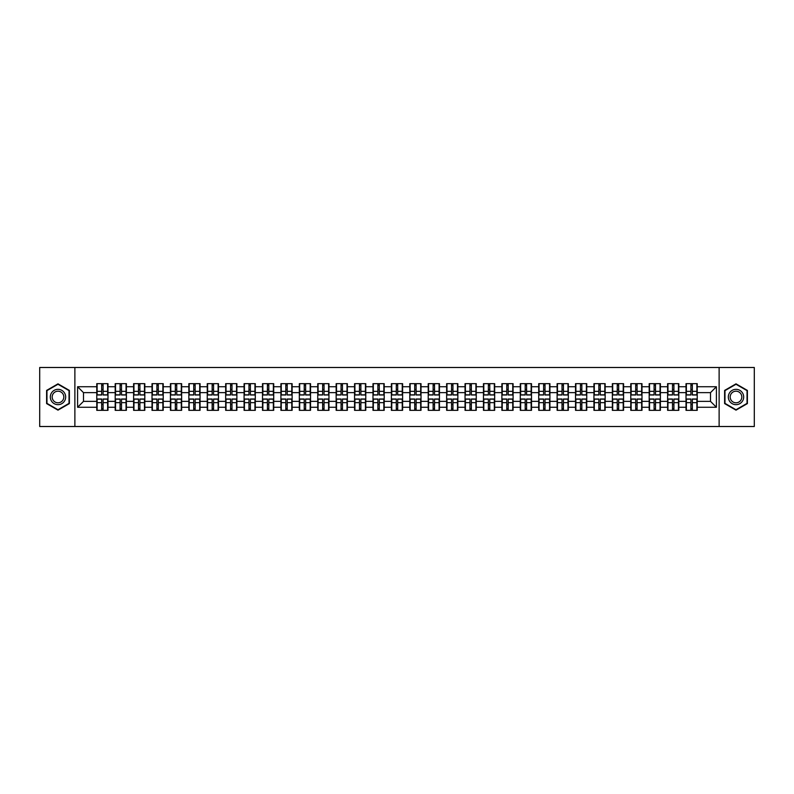 <?xml version="1.0" encoding="UTF-8"?>
<svg xmlns="http://www.w3.org/2000/svg" width="794" height="794" viewBox="0 0 794 794"><rect width="100%" height="100%" fill="white"/><g stroke="black" fill="none" stroke-linecap="round" stroke-linejoin="round"><path stroke-width="1.19" d="M719.126 426.507L754.3 426.507L754.3 367.493L719.126 367.493L719.126 426.507L74.874 426.507L74.874 367.493L39.7 367.493L39.7 426.507L74.874 426.507M719.126 367.493L74.874 367.493M710.511 401.367L710.511 392.633L697.231 392.633L697.231 401.367L710.511 401.367L716.406 407.272L716.406 386.728L697.231 386.728L697.231 383.661L686.016 383.661L686.016 392.633L678.81 392.633L678.81 401.367L686.016 401.367L686.016 392.633M716.406 407.272L697.231 407.272L697.231 410.339L686.016 410.339L686.016 407.272L678.81 407.272L678.81 410.339L667.605 410.339L667.605 407.272L660.4 407.272L660.4 410.339L649.184 410.339L649.184 407.272L641.989 407.272L641.989 410.339L630.773 410.339L630.773 407.272L623.578 407.272L623.578 410.339L612.363 410.339L612.363 407.272L605.157 407.272L605.157 410.339L593.942 410.339L593.942 407.272L586.746 407.272L586.746 410.339L575.531 410.339L575.531 407.272L568.335 407.272L568.335 410.339L557.12 410.339L557.12 407.272L549.914 407.272L549.914 410.339L538.709 410.339L538.709 407.272L531.504 407.272L531.504 410.339L520.288 410.339L520.288 407.272L513.093 407.272L513.093 410.339L501.877 410.339L501.877 407.272L494.672 407.272L494.672 410.339L483.467 410.339L483.467 407.272L476.261 407.272L476.261 410.339L465.046 410.339L465.046 407.272L457.85 407.272L457.85 410.339L446.635 410.339L446.635 407.272L439.439 407.272L439.439 410.339L428.224 410.339L428.224 407.272L421.019 407.272L421.019 410.339L409.803 410.339L409.803 407.272L402.608 407.272L402.608 410.339L391.392 410.339L391.392 407.272L384.197 407.272L384.197 410.339L372.982 410.339L372.982 407.272L365.776 407.272L365.776 410.339L354.561 410.339L354.561 407.272L347.365 407.272L347.365 410.339L336.15 410.339L336.15 407.272L328.954 407.272L328.954 410.339L317.739 410.339L317.739 407.272L310.533 407.272L310.533 410.339L299.328 410.339L299.328 407.272L292.123 407.272L292.123 410.339L280.907 410.339L280.907 407.272L273.712 407.272L273.712 410.339L262.496 410.339L262.496 407.272L255.291 407.272L255.291 410.339L244.086 410.339L244.086 407.272L236.88 407.272L236.88 410.339L225.665 410.339L225.665 407.272L218.469 407.272L218.469 410.339L207.254 410.339L207.254 407.272L200.058 407.272L200.058 410.339L188.843 410.339L188.843 407.272L181.637 407.272L181.637 410.339L170.422 410.339L170.422 407.272L163.227 407.272L163.227 410.339L152.011 410.339L152.011 407.272L144.816 407.272L144.816 410.339L133.6 410.339L133.6 407.272L126.395 407.272L126.395 410.339L115.19 410.339L115.19 407.272L107.984 407.272L107.984 410.339L96.769 410.339L96.769 407.272L77.594 407.272L77.594 386.728L96.769 386.728L96.769 392.633L83.489 392.633L83.489 401.367L96.769 401.367L96.769 392.633M686.016 386.728L678.81 386.728L678.81 383.661L667.605 383.661L667.605 386.728L660.4 386.728L660.4 383.661L649.184 383.661L649.184 386.728L641.989 386.728L641.989 383.661L630.773 383.661L630.773 386.728L623.578 386.728L623.578 383.661L612.363 383.661L612.363 386.728L605.157 386.728L605.157 383.661L593.942 383.661L593.942 386.728L586.746 386.728L586.746 383.661L575.531 383.661L575.531 386.728L568.335 386.728L568.335 383.661L557.12 383.661L557.12 386.728L549.914 386.728L549.914 383.661L538.709 383.661L538.709 386.728L531.504 386.728L531.504 383.661L520.288 383.661L520.288 386.728L513.093 386.728L513.093 383.661L501.877 383.661L501.877 386.728L494.672 386.728L494.672 383.661L483.467 383.661L483.467 386.728L476.261 386.728L476.261 383.661L465.046 383.661L465.046 386.728L457.85 386.728L457.85 383.661L446.635 383.661L446.635 386.728L439.439 386.728L439.439 383.661L428.224 383.661L428.224 386.728L421.019 386.728L421.019 383.661L409.803 383.661L409.803 386.728L402.608 386.728L402.608 383.661L391.392 383.661L391.392 386.728L384.197 386.728L384.197 383.661L372.982 383.661L372.982 386.728L365.776 386.728L365.776 383.661L354.561 383.661L354.561 386.728L347.365 386.728L347.365 383.661L336.15 383.661L336.15 386.728L328.954 386.728L328.954 383.661L317.739 383.661L317.739 386.728L310.533 386.728L310.533 383.661L299.328 383.661L299.328 386.728L292.123 386.728L292.123 383.661L280.907 383.661L280.907 386.728L273.712 386.728L273.712 383.661L262.496 383.661L262.496 386.728L255.291 386.728L255.291 383.661L244.086 383.661L244.086 386.728L236.88 386.728L236.88 383.661L225.665 383.661L225.665 386.728L218.469 386.728L218.469 383.661L207.254 383.661L207.254 386.728L200.058 386.728L200.058 383.661L188.843 383.661L188.843 386.728L181.637 386.728L181.637 383.661L170.422 383.661L170.422 386.728L163.227 386.728L163.227 383.661L152.011 383.661L152.011 386.728L144.816 386.728L144.816 383.661L133.6 383.661L133.6 386.728L126.395 386.728L126.395 383.661L115.19 383.661L115.19 386.728L107.984 386.728L107.984 383.661L96.769 383.661L96.769 386.728M686.016 401.367L686.016 407.272M678.81 401.367L678.81 407.272M678.81 386.728L678.81 392.633M660.4 401.367L667.605 401.367L667.605 392.633L660.4 392.633L660.4 407.272M667.605 401.367L667.605 407.272M667.605 386.728L667.605 392.633M660.4 386.728L660.4 392.633M641.989 401.367L649.184 401.367L649.184 392.633L641.989 392.633L641.989 407.272M649.184 401.367L649.184 407.272M649.184 386.728L649.184 392.633M641.989 386.728L641.989 392.633M623.578 401.367L630.773 401.367L630.773 392.633L623.578 392.633L623.578 407.272M630.773 401.367L630.773 407.272M630.773 386.728L630.773 392.633M623.578 386.728L623.578 392.633M605.157 401.367L612.363 401.367L612.363 392.633L605.157 392.633L605.157 407.272M612.363 401.367L612.363 407.272M612.363 386.728L612.363 392.633M605.157 386.728L605.157 392.633M586.746 401.367L593.942 401.367L593.942 392.633L586.746 392.633L586.746 407.272M593.942 401.367L593.942 407.272M593.942 386.728L593.942 392.633M586.746 386.728L586.746 392.633M568.335 401.367L575.531 401.367L575.531 392.633L568.335 392.633L568.335 407.272M575.531 401.367L575.531 407.272M575.531 386.728L575.531 392.633M568.335 386.728L568.335 392.633M549.914 401.367L557.12 401.367L557.12 392.633L549.914 392.633L549.914 407.272M557.12 401.367L557.12 407.272M557.12 386.728L557.12 392.633M549.914 386.728L549.914 392.633M531.504 401.367L538.709 401.367L538.709 392.633L531.504 392.633L531.504 407.272M538.709 401.367L538.709 407.272M538.709 386.728L538.709 392.633M531.504 386.728L531.504 392.633M513.093 401.367L520.288 401.367L520.288 392.633L513.093 392.633L513.093 407.272M520.288 401.367L520.288 407.272M520.288 386.728L520.288 392.633M513.093 386.728L513.093 392.633M494.672 401.367L501.877 401.367L501.877 392.633L494.672 392.633L494.672 407.272M501.877 401.367L501.877 407.272M501.877 386.728L501.877 392.633M494.672 386.728L494.672 392.633M476.261 401.367L483.467 401.367L483.467 392.633L476.261 392.633L476.261 407.272M483.467 401.367L483.467 407.272M483.467 386.728L483.467 392.633M476.261 386.728L476.261 392.633M457.85 401.367L465.046 401.367L465.046 392.633L457.85 392.633L457.85 407.272M465.046 401.367L465.046 407.272M465.046 386.728L465.046 392.633M457.85 386.728L457.85 392.633M439.439 401.367L446.635 401.367L446.635 392.633L439.439 392.633L439.439 407.272M446.635 401.367L446.635 407.272M446.635 386.728L446.635 392.633M439.439 386.728L439.439 392.633M421.019 401.367L428.224 401.367L428.224 392.633L421.019 392.633L421.019 407.272M428.224 401.367L428.224 407.272M428.224 386.728L428.224 392.633M421.019 386.728L421.019 392.633M402.608 401.367L409.803 401.367L409.803 392.633L402.608 392.633L402.608 407.272M409.803 401.367L409.803 407.272M409.803 386.728L409.803 392.633M402.608 386.728L402.608 392.633M384.197 401.367L391.392 401.367L391.392 392.633L384.197 392.633L384.197 407.272M391.392 401.367L391.392 407.272M391.392 386.728L391.392 392.633M384.197 386.728L384.197 392.633M365.776 401.367L372.982 401.367L372.982 392.633L365.776 392.633L365.776 407.272M372.982 401.367L372.982 407.272M372.982 386.728L372.982 392.633M365.776 386.728L365.776 392.633M347.365 401.367L354.561 401.367L354.561 392.633L347.365 392.633L347.365 407.272M354.561 401.367L354.561 407.272M354.561 386.728L354.561 392.633M347.365 386.728L347.365 392.633M328.954 401.367L336.15 401.367L336.15 392.633L328.954 392.633L328.954 407.272M336.15 401.367L336.15 407.272M336.15 386.728L336.15 392.633M328.954 386.728L328.954 392.633M310.533 401.367L317.739 401.367L317.739 392.633L310.533 392.633L310.533 407.272M317.739 401.367L317.739 407.272M317.739 386.728L317.739 392.633M310.533 386.728L310.533 392.633M292.123 401.367L299.328 401.367L299.328 392.633L292.123 392.633L292.123 407.272M299.328 401.367L299.328 407.272M299.328 386.728L299.328 392.633M292.123 386.728L292.123 392.633M273.712 401.367L280.907 401.367L280.907 392.633L273.712 392.633L273.712 407.272M280.907 401.367L280.907 407.272M280.907 386.728L280.907 392.633M273.712 386.728L273.712 392.633M255.291 401.367L262.496 401.367L262.496 392.633L255.291 392.633L255.291 407.272M262.496 401.367L262.496 407.272M262.496 386.728L262.496 392.633M255.291 386.728L255.291 392.633M236.88 401.367L244.086 401.367L244.086 392.633L236.88 392.633L236.88 407.272M244.086 401.367L244.086 407.272M244.086 386.728L244.086 392.633M236.88 386.728L236.88 392.633M218.469 401.367L225.665 401.367L225.665 392.633L218.469 392.633L218.469 407.272M225.665 401.367L225.665 407.272M225.665 386.728L225.665 392.633M218.469 386.728L218.469 392.633M200.058 401.367L207.254 401.367L207.254 392.633L200.058 392.633L200.058 407.272M207.254 401.367L207.254 407.272M207.254 386.728L207.254 392.633M200.058 386.728L200.058 392.633M181.637 401.367L188.843 401.367L188.843 392.633L181.637 392.633L181.637 407.272M188.843 401.367L188.843 407.272M188.843 386.728L188.843 392.633M181.637 386.728L181.637 392.633M163.227 401.367L170.422 401.367L170.422 392.633L163.227 392.633L163.227 407.272M170.422 401.367L170.422 407.272M170.422 386.728L170.422 392.633M163.227 386.728L163.227 392.633M144.816 401.367L152.011 401.367L152.011 392.633L144.816 392.633L144.816 407.272M152.011 401.367L152.011 407.272M152.011 386.728L152.011 392.633M144.816 386.728L144.816 392.633M126.395 401.367L133.6 401.367L133.6 392.633L126.395 392.633L126.395 407.272M133.6 401.367L133.6 407.272M133.6 386.728L133.6 392.633M126.395 386.728L126.395 392.633M107.984 401.367L115.19 401.367L115.19 392.633L107.984 392.633L107.984 407.272M115.19 401.367L115.19 407.272M115.19 386.728L115.19 392.633M107.984 386.728L107.984 392.633M96.769 401.367L96.769 407.272M83.489 401.367L77.594 407.272M77.594 386.728L83.489 392.633M697.231 401.367L697.231 407.272M697.231 386.728L697.231 392.633M716.406 386.728L710.511 392.633M57.992 383.849L46.608 390.42L46.608 403.58L57.992 410.151L69.386 403.58L69.386 390.42L57.992 383.849M724.614 403.58L736.008 410.151L747.392 403.58L747.392 390.42L736.008 383.849L724.614 390.42L724.614 403.58M107.627 383.661L107.627 394.995L103.091 394.995L103.091 383.661M101.672 383.661L101.672 394.995L97.126 394.995L97.126 383.661M101.672 385.199L103.091 385.199M103.091 389.566L101.672 389.566M97.126 410.339L97.126 399.005L101.672 399.005L101.672 410.339M103.091 410.339L103.091 399.005L107.627 399.005L107.627 410.339M103.091 408.801L101.672 408.801M101.672 404.434L103.091 404.434M57.992 389.328A7.672 7.672 0 0 0 50.32 397A7.672 7.672 0 0 0 57.992 404.672A7.672 7.672 0 0 0 65.664 397A7.672 7.672 0 0 0 57.992 389.328M57.992 391.194A5.806 5.806 0 0 0 52.186 397A5.806 5.806 0 0 0 57.992 402.806A5.806 5.806 0 0 0 63.808 397A5.806 5.806 0 0 0 57.992 391.194M69.028 403.372L57.992 409.744L46.955 403.372L46.955 390.628L57.992 384.256L69.028 390.628L69.028 403.372M742.648 393.159A7.672 7.672 0 0 0 732.167 390.36A7.672 7.672 0 0 0 729.358 400.841A7.672 7.672 0 0 0 739.839 403.64A7.672 7.672 0 0 0 742.648 393.159M741.03 394.092A5.806 5.806 0 0 0 733.1 391.968A5.806 5.806 0 0 0 730.976 399.908A5.806 5.806 0 0 0 738.906 402.032A5.806 5.806 0 0 0 741.03 394.092M736.008 409.744L724.972 403.372L724.972 390.628L736.008 384.256L747.045 390.628L747.045 403.372L736.008 409.744M126.047 383.661L126.047 394.995L121.502 394.995L121.502 383.661M120.083 383.661L120.083 394.995L115.537 394.995L115.537 383.661M120.083 385.199L121.502 385.199M121.502 389.566L120.083 389.566M144.458 383.661L144.458 394.995L139.913 394.995L139.913 383.661M138.493 383.661L138.493 394.995L133.958 394.995L133.958 383.661M138.493 385.199L139.913 385.199M139.913 389.566L138.493 389.566M162.869 383.661L162.869 394.995L158.324 394.995L158.324 383.661M156.914 383.661L156.914 394.995L152.369 394.995L152.369 383.661M156.914 385.199L158.324 385.199M158.324 389.566L156.914 389.566M181.29 383.661L181.29 394.995L176.744 394.995L176.744 383.661M175.325 383.661L175.325 394.995L170.779 394.995L170.779 383.661M175.325 385.199L176.744 385.199M176.744 389.566L175.325 389.566M199.701 383.661L199.701 394.995L195.155 394.995L195.155 383.661M193.736 383.661L193.736 394.995L189.19 394.995L189.19 383.661M193.736 385.199L195.155 385.199M195.155 389.566L193.736 389.566M115.537 410.339L115.537 399.005L120.083 399.005L120.083 410.339M121.502 410.339L121.502 399.005L126.047 399.005L126.047 410.339M121.502 408.801L120.083 408.801M120.083 404.434L121.502 404.434M133.958 410.339L133.958 399.005L138.493 399.005L138.493 410.339M139.913 410.339L139.913 399.005L144.458 399.005L144.458 410.339M139.913 408.801L138.493 408.801M138.493 404.434L139.913 404.434M152.369 410.339L152.369 399.005L156.914 399.005L156.914 410.339M158.324 410.339L158.324 399.005L162.869 399.005L162.869 410.339M158.324 408.801L156.914 408.801M156.914 404.434L158.324 404.434M170.779 410.339L170.779 399.005L175.325 399.005L175.325 410.339M176.744 410.339L176.744 399.005L181.29 399.005L181.29 410.339M176.744 408.801L175.325 408.801M175.325 404.434L176.744 404.434M189.19 410.339L189.19 399.005L193.736 399.005L193.736 410.339M195.155 410.339L195.155 399.005L199.701 399.005L199.701 410.339M195.155 408.801L193.736 408.801M193.736 404.434L195.155 404.434M218.112 383.661L218.112 394.995L213.566 394.995L213.566 383.661M212.157 383.661L212.157 394.995L207.611 394.995L207.611 383.661M212.157 385.199L213.566 385.199M213.566 389.566L212.157 389.566M207.611 410.339L207.611 399.005L212.157 399.005L212.157 410.339M213.566 410.339L213.566 399.005L218.112 399.005L218.112 410.339M213.566 408.801L212.157 408.801M212.157 404.434L213.566 404.434M236.533 383.661L236.533 394.995L231.987 394.995L231.987 383.661M230.568 383.661L230.568 394.995L226.022 394.995L226.022 383.661M230.568 385.199L231.987 385.199M231.987 389.566L230.568 389.566M226.022 410.339L226.022 399.005L230.568 399.005L230.568 410.339M231.987 410.339L231.987 399.005L236.533 399.005L236.533 410.339M231.987 408.801L230.568 408.801M230.568 404.434L231.987 404.434M254.943 383.661L254.943 394.995L250.398 394.995L250.398 383.661M248.979 383.661L248.979 394.995L244.433 394.995L244.433 383.661M248.979 385.199L250.398 385.199M250.398 389.566L248.979 389.566M244.433 410.339L244.433 399.005L248.979 399.005L248.979 410.339M250.398 410.339L250.398 399.005L254.943 399.005L254.943 410.339M250.398 408.801L248.979 408.801M248.979 404.434L250.398 404.434M273.354 383.661L273.354 394.995L268.809 394.995L268.809 383.661M267.399 383.661L267.399 394.995L262.854 394.995L262.854 383.661M267.399 385.199L268.809 385.199M268.809 389.566L267.399 389.566M262.854 410.339L262.854 399.005L267.399 399.005L267.399 410.339M268.809 410.339L268.809 399.005L273.354 399.005L273.354 410.339M268.809 408.801L267.399 408.801M267.399 404.434L268.809 404.434M291.765 383.661L291.765 394.995L287.229 394.995L287.229 383.661M285.81 383.661L285.81 394.995L281.265 394.995L281.265 383.661M285.81 385.199L287.229 385.199M287.229 389.566L285.81 389.566M281.265 410.339L281.265 399.005L285.81 399.005L285.81 410.339M287.229 410.339L287.229 399.005L291.765 399.005L291.765 410.339M287.229 408.801L285.81 408.801M285.81 404.434L287.229 404.434M310.186 383.661L310.186 394.995L305.64 394.995L305.64 383.661M304.221 383.661L304.221 394.995L299.675 394.995L299.675 383.661M304.221 385.199L305.64 385.199M305.64 389.566L304.221 389.566M299.675 410.339L299.675 399.005L304.221 399.005L304.221 410.339M305.64 410.339L305.64 399.005L310.186 399.005L310.186 410.339M305.64 408.801L304.221 408.801M304.221 404.434L305.64 404.434M328.597 383.661L328.597 394.995L324.051 394.995L324.051 383.661M322.632 383.661L322.632 394.995L318.096 394.995L318.096 383.661M322.632 385.199L324.051 385.199M324.051 389.566L322.632 389.566M318.096 410.339L318.096 399.005L322.632 399.005L322.632 410.339M324.051 410.339L324.051 399.005L328.597 399.005L328.597 410.339M324.051 408.801L322.632 408.801M322.632 404.434L324.051 404.434M347.008 383.661L347.008 394.995L342.462 394.995L342.462 383.661M341.053 383.661L341.053 394.995L336.507 394.995L336.507 383.661M341.053 385.199L342.462 385.199M342.462 389.566L341.053 389.566M336.507 410.339L336.507 399.005L341.053 399.005L341.053 410.339M342.462 410.339L342.462 399.005L347.008 399.005L347.008 410.339M342.462 408.801L341.053 408.801M341.053 404.434L342.462 404.434M365.429 383.661L365.429 394.995L360.883 394.995L360.883 383.661M359.464 383.661L359.464 394.995L354.918 394.995L354.918 383.661M359.464 385.199L360.883 385.199M360.883 389.566L359.464 389.566M354.918 410.339L354.918 399.005L359.464 399.005L359.464 410.339M360.883 410.339L360.883 399.005L365.429 399.005L365.429 410.339M360.883 408.801L359.464 408.801M359.464 404.434L360.883 404.434M383.839 383.661L383.839 394.995L379.294 394.995L379.294 383.661M377.875 383.661L377.875 394.995L373.329 394.995L373.329 383.661M377.875 385.199L379.294 385.199M379.294 389.566L377.875 389.566M373.329 410.339L373.329 399.005L377.875 399.005L377.875 410.339M379.294 410.339L379.294 399.005L383.839 399.005L383.839 410.339M379.294 408.801L377.875 408.801M377.875 404.434L379.294 404.434M402.25 383.661L402.25 394.995L397.705 394.995L397.705 383.661M396.295 383.661L396.295 394.995L391.75 394.995L391.75 383.661M396.295 385.199L397.705 385.199M397.705 389.566L396.295 389.566M391.75 410.339L391.75 399.005L396.295 399.005L396.295 410.339M397.705 410.339L397.705 399.005L402.25 399.005L402.25 410.339M397.705 408.801L396.295 408.801M396.295 404.434L397.705 404.434M420.671 383.661L420.671 394.995L416.125 394.995L416.125 383.661M414.706 383.661L414.706 394.995L410.161 394.995L410.161 383.661M414.706 385.199L416.125 385.199M416.125 389.566L414.706 389.566M410.161 410.339L410.161 399.005L414.706 399.005L414.706 410.339M416.125 410.339L416.125 399.005L420.671 399.005L420.671 410.339M416.125 408.801L414.706 408.801M414.706 404.434L416.125 404.434M439.082 383.661L439.082 394.995L434.536 394.995L434.536 383.661M433.117 383.661L433.117 394.995L428.571 394.995L428.571 383.661M433.117 385.199L434.536 385.199M434.536 389.566L433.117 389.566M428.571 410.339L428.571 399.005L433.117 399.005L433.117 410.339M434.536 410.339L434.536 399.005L439.082 399.005L439.082 410.339M434.536 408.801L433.117 408.801M433.117 404.434L434.536 404.434M457.493 383.661L457.493 394.995L452.947 394.995L452.947 383.661M451.538 383.661L451.538 394.995L446.992 394.995L446.992 383.661M451.538 385.199L452.947 385.199M452.947 389.566L451.538 389.566M446.992 410.339L446.992 399.005L451.538 399.005L451.538 410.339M452.947 410.339L452.947 399.005L457.493 399.005L457.493 410.339M452.947 408.801L451.538 408.801M451.538 404.434L452.947 404.434M475.904 383.661L475.904 394.995L471.368 394.995L471.368 383.661M469.949 383.661L469.949 394.995L465.403 394.995L465.403 383.661M469.949 385.199L471.368 385.199M471.368 389.566L469.949 389.566M465.403 410.339L465.403 399.005L469.949 399.005L469.949 410.339M471.368 410.339L471.368 399.005L475.904 399.005L475.904 410.339M471.368 408.801L469.949 408.801M469.949 404.434L471.368 404.434M494.325 383.661L494.325 394.995L489.779 394.995L489.779 383.661M488.36 383.661L488.36 394.995L483.814 394.995L483.814 383.661M488.36 385.199L489.779 385.199M489.779 389.566L488.36 389.566M483.814 410.339L483.814 399.005L488.36 399.005L488.36 410.339M489.779 410.339L489.779 399.005L494.325 399.005L494.325 410.339M489.779 408.801L488.36 408.801M488.36 404.434L489.779 404.434M512.735 383.661L512.735 394.995L508.19 394.995L508.19 383.661M506.771 383.661L506.771 394.995L502.235 394.995L502.235 383.661M506.771 385.199L508.19 385.199M508.19 389.566L506.771 389.566M502.235 410.339L502.235 399.005L506.771 399.005L506.771 410.339M508.19 410.339L508.19 399.005L512.735 399.005L512.735 410.339M508.19 408.801L506.771 408.801M506.771 404.434L508.19 404.434M531.146 383.661L531.146 394.995L526.601 394.995L526.601 383.661M525.191 383.661L525.191 394.995L520.646 394.995L520.646 383.661M525.191 385.199L526.601 385.199M526.601 389.566L525.191 389.566M520.646 410.339L520.646 399.005L525.191 399.005L525.191 410.339M526.601 410.339L526.601 399.005L531.146 399.005L531.146 410.339M526.601 408.801L525.191 408.801M525.191 404.434L526.601 404.434M549.567 383.661L549.567 394.995L545.021 394.995L545.021 383.661M543.602 383.661L543.602 394.995L539.057 394.995L539.057 383.661M543.602 385.199L545.021 385.199M545.021 389.566L543.602 389.566M539.057 410.339L539.057 399.005L543.602 399.005L543.602 410.339M545.021 410.339L545.021 399.005L549.567 399.005L549.567 410.339M545.021 408.801L543.602 408.801M543.602 404.434L545.021 404.434M567.978 383.661L567.978 394.995L563.432 394.995L563.432 383.661M562.013 383.661L562.013 394.995L557.467 394.995L557.467 383.661M562.013 385.199L563.432 385.199M563.432 389.566L562.013 389.566M557.467 410.339L557.467 399.005L562.013 399.005L562.013 410.339M563.432 410.339L563.432 399.005L567.978 399.005L567.978 410.339M563.432 408.801L562.013 408.801M562.013 404.434L563.432 404.434M586.389 383.661L586.389 394.995L581.843 394.995L581.843 383.661M580.434 383.661L580.434 394.995L575.888 394.995L575.888 383.661M580.434 385.199L581.843 385.199M581.843 389.566L580.434 389.566M575.888 410.339L575.888 399.005L580.434 399.005L580.434 410.339M581.843 410.339L581.843 399.005L586.389 399.005L586.389 410.339M581.843 408.801L580.434 408.801M580.434 404.434L581.843 404.434M604.81 383.661L604.81 394.995L600.264 394.995L600.264 383.661M598.845 383.661L598.845 394.995L594.299 394.995L594.299 383.661M598.845 385.199L600.264 385.199M600.264 389.566L598.845 389.566M594.299 410.339L594.299 399.005L598.845 399.005L598.845 410.339M600.264 410.339L600.264 399.005L604.81 399.005L604.81 410.339M600.264 408.801L598.845 408.801M598.845 404.434L600.264 404.434M623.221 383.661L623.221 394.995L618.675 394.995L618.675 383.661M617.256 383.661L617.256 394.995L612.71 394.995L612.71 383.661M617.256 385.199L618.675 385.199M618.675 389.566L617.256 389.566M612.71 410.339L612.71 399.005L617.256 399.005L617.256 410.339M618.675 410.339L618.675 399.005L623.221 399.005L623.221 410.339M618.675 408.801L617.256 408.801M617.256 404.434L618.675 404.434M641.631 383.661L641.631 394.995L637.086 394.995L637.086 383.661M635.676 383.661L635.676 394.995L631.131 394.995L631.131 383.661M635.676 385.199L637.086 385.199M637.086 389.566L635.676 389.566M631.131 410.339L631.131 399.005L635.676 399.005L635.676 410.339M637.086 410.339L637.086 399.005L641.631 399.005L641.631 410.339M637.086 408.801L635.676 408.801M635.676 404.434L637.086 404.434M660.042 383.661L660.042 394.995L655.507 394.995L655.507 383.661M654.087 383.661L654.087 394.995L649.542 394.995L649.542 383.661M654.087 385.199L655.507 385.199M655.507 389.566L654.087 389.566M649.542 410.339L649.542 399.005L654.087 399.005L654.087 410.339M655.507 410.339L655.507 399.005L660.042 399.005L660.042 410.339M655.507 408.801L654.087 408.801M654.087 404.434L655.507 404.434M678.463 383.661L678.463 394.995L673.917 394.995L673.917 383.661M672.498 383.661L672.498 394.995L667.952 394.995L667.952 383.661M672.498 385.199L673.917 385.199M673.917 389.566L672.498 389.566M667.952 410.339L667.952 399.005L672.498 399.005L672.498 410.339M673.917 410.339L673.917 399.005L678.463 399.005L678.463 410.339M673.917 408.801L672.498 408.801M672.498 404.434L673.917 404.434M696.874 383.661L696.874 394.995L692.328 394.995L692.328 383.661M690.909 383.661L690.909 394.995L686.373 394.995L686.373 383.661M690.909 385.199L692.328 385.199M692.328 389.566L690.909 389.566M686.373 410.339L686.373 399.005L690.909 399.005L690.909 410.339M692.328 410.339L692.328 399.005L696.874 399.005L696.874 410.339M692.328 408.801L690.909 408.801M690.909 404.434L692.328 404.434M101.672 391.353L97.126 391.353M101.672 394.846L97.126 394.846M107.627 391.353L103.091 391.353M107.627 394.846L103.091 394.846M103.091 402.647L107.627 402.647M103.091 399.154L107.627 399.154M97.126 402.647L101.672 402.647M97.126 399.154L101.672 399.154M120.083 391.353L115.537 391.353M120.083 394.846L115.537 394.846M126.047 391.353L121.502 391.353M126.047 394.846L121.502 394.846M138.493 391.353L133.958 391.353M138.493 394.846L133.958 394.846M144.458 391.353L139.913 391.353M144.458 394.846L139.913 394.846M156.914 391.353L152.369 391.353M156.914 394.846L152.369 394.846M162.869 391.353L158.324 391.353M162.869 394.846L158.324 394.846M175.325 391.353L170.779 391.353M175.325 394.846L170.779 394.846M181.29 391.353L176.744 391.353M181.29 394.846L176.744 394.846M193.736 391.353L189.19 391.353M193.736 394.846L189.19 394.846M199.701 391.353L195.155 391.353M199.701 394.846L195.155 394.846M121.502 402.647L126.047 402.647M121.502 399.154L126.047 399.154M115.537 402.647L120.083 402.647M115.537 399.154L120.083 399.154M139.913 402.647L144.458 402.647M139.913 399.154L144.458 399.154M133.958 402.647L138.493 402.647M133.958 399.154L138.493 399.154M158.324 402.647L162.869 402.647M158.324 399.154L162.869 399.154M152.369 402.647L156.914 402.647M152.369 399.154L156.914 399.154M176.744 402.647L181.29 402.647M176.744 399.154L181.29 399.154M170.779 402.647L175.325 402.647M170.779 399.154L175.325 399.154M195.155 402.647L199.701 402.647M195.155 399.154L199.701 399.154M189.19 402.647L193.736 402.647M189.19 399.154L193.736 399.154M212.157 391.353L207.611 391.353M212.157 394.846L207.611 394.846M218.112 391.353L213.566 391.353M218.112 394.846L213.566 394.846M213.566 402.647L218.112 402.647M213.566 399.154L218.112 399.154M207.611 402.647L212.157 402.647M207.611 399.154L212.157 399.154M230.568 391.353L226.022 391.353M230.568 394.846L226.022 394.846M236.533 391.353L231.987 391.353M236.533 394.846L231.987 394.846M231.987 402.647L236.533 402.647M231.987 399.154L236.533 399.154M226.022 402.647L230.568 402.647M226.022 399.154L230.568 399.154M248.979 391.353L244.433 391.353M248.979 394.846L244.433 394.846M254.943 391.353L250.398 391.353M254.943 394.846L250.398 394.846M250.398 402.647L254.943 402.647M250.398 399.154L254.943 399.154M244.433 402.647L248.979 402.647M244.433 399.154L248.979 399.154M267.399 391.353L262.854 391.353M267.399 394.846L262.854 394.846M273.354 391.353L268.809 391.353M273.354 394.846L268.809 394.846M268.809 402.647L273.354 402.647M268.809 399.154L273.354 399.154M262.854 402.647L267.399 402.647M262.854 399.154L267.399 399.154M285.81 391.353L281.265 391.353M285.81 394.846L281.265 394.846M291.765 391.353L287.229 391.353M291.765 394.846L287.229 394.846M287.229 402.647L291.765 402.647M287.229 399.154L291.765 399.154M281.265 402.647L285.81 402.647M281.265 399.154L285.81 399.154M304.221 391.353L299.675 391.353M304.221 394.846L299.675 394.846M310.186 391.353L305.64 391.353M310.186 394.846L305.64 394.846M305.64 402.647L310.186 402.647M305.64 399.154L310.186 399.154M299.675 402.647L304.221 402.647M299.675 399.154L304.221 399.154M322.632 391.353L318.096 391.353M322.632 394.846L318.096 394.846M328.597 391.353L324.051 391.353M328.597 394.846L324.051 394.846M324.051 402.647L328.597 402.647M324.051 399.154L328.597 399.154M318.096 402.647L322.632 402.647M318.096 399.154L322.632 399.154M341.053 391.353L336.507 391.353M341.053 394.846L336.507 394.846M347.008 391.353L342.462 391.353M347.008 394.846L342.462 394.846M342.462 402.647L347.008 402.647M342.462 399.154L347.008 399.154M336.507 402.647L341.053 402.647M336.507 399.154L341.053 399.154M359.464 391.353L354.918 391.353M359.464 394.846L354.918 394.846M365.429 391.353L360.883 391.353M365.429 394.846L360.883 394.846M360.883 402.647L365.429 402.647M360.883 399.154L365.429 399.154M354.918 402.647L359.464 402.647M354.918 399.154L359.464 399.154M377.875 391.353L373.329 391.353M377.875 394.846L373.329 394.846M383.839 391.353L379.294 391.353M383.839 394.846L379.294 394.846M379.294 402.647L383.839 402.647M379.294 399.154L383.839 399.154M373.329 402.647L377.875 402.647M373.329 399.154L377.875 399.154M396.295 391.353L391.75 391.353M396.295 394.846L391.75 394.846M402.25 391.353L397.705 391.353M402.25 394.846L397.705 394.846M397.705 402.647L402.25 402.647M397.705 399.154L402.25 399.154M391.75 402.647L396.295 402.647M391.75 399.154L396.295 399.154M414.706 391.353L410.161 391.353M414.706 394.846L410.161 394.846M420.671 391.353L416.125 391.353M420.671 394.846L416.125 394.846M416.125 402.647L420.671 402.647M416.125 399.154L420.671 399.154M410.161 402.647L414.706 402.647M410.161 399.154L414.706 399.154M433.117 391.353L428.571 391.353M433.117 394.846L428.571 394.846M439.082 391.353L434.536 391.353M439.082 394.846L434.536 394.846M434.536 402.647L439.082 402.647M434.536 399.154L439.082 399.154M428.571 402.647L433.117 402.647M428.571 399.154L433.117 399.154M451.538 391.353L446.992 391.353M451.538 394.846L446.992 394.846M457.493 391.353L452.947 391.353M457.493 394.846L452.947 394.846M452.947 402.647L457.493 402.647M452.947 399.154L457.493 399.154M446.992 402.647L451.538 402.647M446.992 399.154L451.538 399.154M469.949 391.353L465.403 391.353M469.949 394.846L465.403 394.846M475.904 391.353L471.368 391.353M475.904 394.846L471.368 394.846M471.368 402.647L475.904 402.647M471.368 399.154L475.904 399.154M465.403 402.647L469.949 402.647M465.403 399.154L469.949 399.154M488.36 391.353L483.814 391.353M488.36 394.846L483.814 394.846M494.325 391.353L489.779 391.353M494.325 394.846L489.779 394.846M489.779 402.647L494.325 402.647M489.779 399.154L494.325 399.154M483.814 402.647L488.36 402.647M483.814 399.154L488.36 399.154M506.771 391.353L502.235 391.353M506.771 394.846L502.235 394.846M512.735 391.353L508.19 391.353M512.735 394.846L508.19 394.846M508.19 402.647L512.735 402.647M508.19 399.154L512.735 399.154M502.235 402.647L506.771 402.647M502.235 399.154L506.771 399.154M525.191 391.353L520.646 391.353M525.191 394.846L520.646 394.846M531.146 391.353L526.601 391.353M531.146 394.846L526.601 394.846M526.601 402.647L531.146 402.647M526.601 399.154L531.146 399.154M520.646 402.647L525.191 402.647M520.646 399.154L525.191 399.154M543.602 391.353L539.057 391.353M543.602 394.846L539.057 394.846M549.567 391.353L545.021 391.353M549.567 394.846L545.021 394.846M545.021 402.647L549.567 402.647M545.021 399.154L549.567 399.154M539.057 402.647L543.602 402.647M539.057 399.154L543.602 399.154M562.013 391.353L557.467 391.353M562.013 394.846L557.467 394.846M567.978 391.353L563.432 391.353M567.978 394.846L563.432 394.846M563.432 402.647L567.978 402.647M563.432 399.154L567.978 399.154M557.467 402.647L562.013 402.647M557.467 399.154L562.013 399.154M580.434 391.353L575.888 391.353M580.434 394.846L575.888 394.846M586.389 391.353L581.843 391.353M586.389 394.846L581.843 394.846M581.843 402.647L586.389 402.647M581.843 399.154L586.389 399.154M575.888 402.647L580.434 402.647M575.888 399.154L580.434 399.154M598.845 391.353L594.299 391.353M598.845 394.846L594.299 394.846M604.81 391.353L600.264 391.353M604.81 394.846L600.264 394.846M600.264 402.647L604.81 402.647M600.264 399.154L604.81 399.154M594.299 402.647L598.845 402.647M594.299 399.154L598.845 399.154M617.256 391.353L612.71 391.353M617.256 394.846L612.71 394.846M623.221 391.353L618.675 391.353M623.221 394.846L618.675 394.846M618.675 402.647L623.221 402.647M618.675 399.154L623.221 399.154M612.71 402.647L617.256 402.647M612.71 399.154L617.256 399.154M635.676 391.353L631.131 391.353M635.676 394.846L631.131 394.846M641.631 391.353L637.086 391.353M641.631 394.846L637.086 394.846M637.086 402.647L641.631 402.647M637.086 399.154L641.631 399.154M631.131 402.647L635.676 402.647M631.131 399.154L635.676 399.154M654.087 391.353L649.542 391.353M654.087 394.846L649.542 394.846M660.042 391.353L655.507 391.353M660.042 394.846L655.507 394.846M655.507 402.647L660.042 402.647M655.507 399.154L660.042 399.154M649.542 402.647L654.087 402.647M649.542 399.154L654.087 399.154M672.498 391.353L667.952 391.353M672.498 394.846L667.952 394.846M678.463 391.353L673.917 391.353M678.463 394.846L673.917 394.846M673.917 402.647L678.463 402.647M673.917 399.154L678.463 399.154M667.952 402.647L672.498 402.647M667.952 399.154L672.498 399.154M690.909 391.353L686.373 391.353M690.909 394.846L686.373 394.846M696.874 391.353L692.328 391.353M696.874 394.846L692.328 394.846M692.328 402.647L696.874 402.647M692.328 399.154L696.874 399.154M686.373 402.647L690.909 402.647M686.373 399.154L690.909 399.154"/></g></svg>

